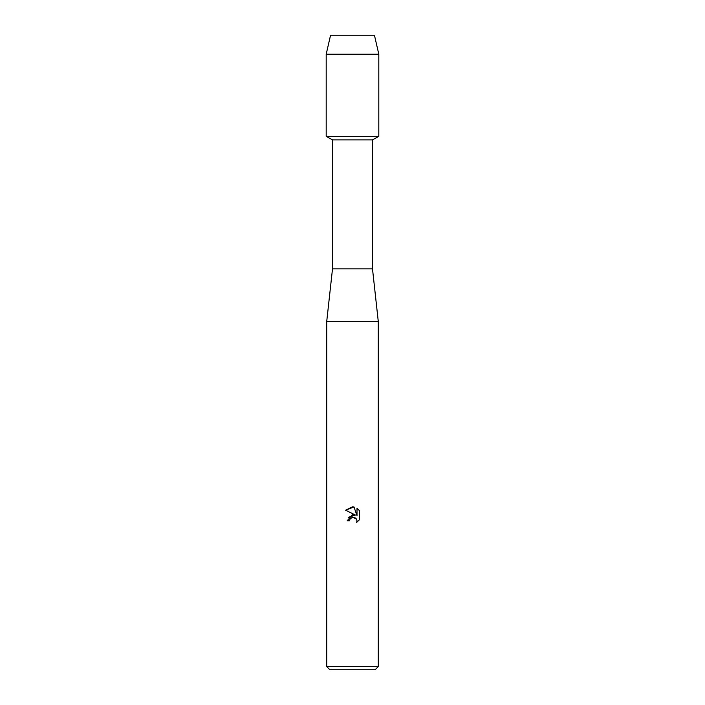 <?xml version="1.0" encoding="UTF-8"?>
<svg xmlns="http://www.w3.org/2000/svg" width="705" height="705" viewBox="0 0 705 705"><rect width="100%" height="100%" fill="white"/><g stroke="black" fill="none" stroke-linecap="round" stroke-linejoin="round"><path stroke-width="1.06" d="M374.443 35.25L330.557 35.25L374.443 35.25L378.805 54.188L378.805 136.268L352.5 136.268L378.805 136.268L372.496 139.907L372.496 268.843L378.277 321.462L378.277 666.595L326.723 666.595L329.878 669.75L375.122 669.75L378.277 666.595M372.496 268.843L332.504 268.843L332.504 139.907L372.496 139.907M332.504 268.843L326.723 321.462L378.277 321.462M352.5 517.162L349.988 519.118L349.601 520.801L347.16 520.801L352.5 514.703L355.452 515.064L345.609 510.209L352.5 506.807L353.998 506.974L357.003 515.628L357.003 508.217L359.391 510.632L359.391 519.779L356.624 522.431L357.012 520.775L355.928 518.157L352.5 517.162L356.633 519.153M349.601 520.801L349.847 519.444M356.624 522.431L359.391 519.779M355.452 515.064L348.208 517.347M349.988 519.118L352.465 517.17M359.391 510.632L357.003 508.217M353.998 506.974L345.609 510.209M330.557 35.25L326.195 54.188L326.195 136.268L352.5 136.268L326.195 136.268L332.504 139.907M326.195 54.188L378.805 54.188M326.723 321.462L326.723 666.595"/></g></svg>
